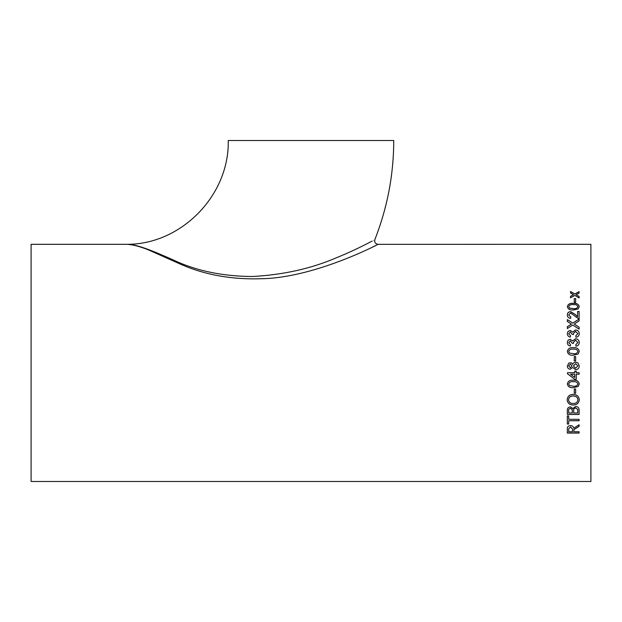 <?xml version="1.0" encoding="UTF-8"?>
<svg xmlns="http://www.w3.org/2000/svg" width="622" height="622" viewBox="0 0 622 622"><rect width="100%" height="100%" fill="white"/><g stroke="black" fill="none" stroke-linecap="round" stroke-linejoin="round"><path stroke-width="0.93" d="M377.982 244.345L590.9 244.314L590.9 481.49L31.1 481.49L31.1 244.314L127.65 244.314C137.097 244.314 154.637 251.607 173.818 260.221C196.428 270.85 222.544 276.285 252.159 276.51C283.399 274.87 311.715 268.525 337.093 257.469C357.432 249.29 374.848 239.571 374.848 239.61C374.288 242.285 375.354 243.855 378.044 244.314C374.211 246.522 312.26 278.018 261.248 278.734C232.154 279.682 205.695 275.033 181.881 264.785L151.986 251.475C142.928 247.159 131.926 244.368 127.541 244.314L127.681 244.322C181.095 244.143 229.417 195.705 228.258 140.51L393.742 140.51C393.687 174.735 387.382 207.764 374.848 239.61M579.113 293.094L576.135 294.711L579.113 296.437L579.113 297.946L574.806 295.434L570.506 297.814L570.506 296.313L573.484 294.673L570.506 292.97L570.506 291.524L574.806 293.957L579.113 291.64L579.113 293.094M575.638 302.3L574.277 302.3L574.277 298.576L575.638 298.576L575.638 302.3M573.305 309.989C569.977 310.292 567.987 309.181 567.326 306.638C568.018 304.119 570.009 303.023 573.305 303.342C576.61 303.031 578.6 304.127 579.269 306.638L578.133 308.971L573.305 309.989M577.605 311.482L579.113 311.482L579.113 318.534L578.063 318.386L570.599 312.99L568.687 314.942L570.802 316.995L570.654 318.394C568.469 318.114 567.357 316.956 567.326 314.911C567.381 312.928 568.469 311.832 570.584 311.622L575.42 314.584L577.605 316.738L577.605 311.482M574.953 323.588L574.246 324.046L579.113 327.219L579.113 329.162L572.776 325.011L567.326 328.579L567.326 326.667L571.439 324.14L567.326 321.488L567.326 319.591L572.792 323.106L579.113 319.024L579.113 320.898L574.953 323.588M575.941 337.272L575.793 335.794L577.908 333.649L575.56 331.409L573.367 333.54L573.523 334.488L572.162 334.341L570.374 331.993L568.687 333.726L570.506 335.655L570.351 337.124C568.438 336.759 567.435 335.639 567.326 333.773C567.412 331.853 568.407 330.78 570.327 330.531L572.66 332.086L575.568 329.955C577.885 330.181 579.113 331.433 579.269 333.703C579.144 335.756 578.04 336.945 575.941 337.272M575.941 346.19L575.793 344.697L577.908 342.512L575.56 340.226L573.367 342.403L573.523 343.367L572.162 343.212L570.374 340.825L568.687 342.59L570.506 344.541L570.351 346.042C568.438 345.669 567.435 344.534 567.326 342.636C567.412 340.685 568.407 339.589 570.327 339.34L572.66 340.918L575.568 338.749C577.885 338.982 579.113 340.257 579.269 342.567C579.144 344.65 578.04 345.863 575.941 346.19M573.305 355.201C569.977 355.551 567.987 354.299 567.326 351.438C568.018 348.577 570.009 347.325 573.305 347.682C576.61 347.333 578.6 348.584 579.269 351.438L578.133 354.058L573.305 355.201M575.638 360.939L574.277 360.939L574.277 356.562L575.638 356.562L575.638 360.939M579.269 365.923C579.144 368.232 577.939 369.491 575.645 369.693L572.652 367.454L570.304 369.25C568.384 369.033 567.388 367.929 567.326 365.946L569.021 362.906L571.532 362.906L572.652 364.352L573.554 362.906L575.684 362.152L577.916 362.906L579.269 365.923C579.144 368.24 577.939 369.499 575.645 369.701L572.652 367.454L570.304 369.235C568.384 369.017 567.388 367.921 567.326 365.938M574.736 371.21L576.244 371.21L576.244 372.718L579.113 372.718L579.113 374.219L576.244 374.219L576.244 379.319L574.736 379.319L567.482 373.768L567.482 372.718L574.736 372.718L574.736 371.21M573.305 387.654C569.977 387.996 567.987 386.76 567.326 383.945C568.018 381.107 570.009 379.863 573.305 380.221C576.61 379.871 578.6 381.115 579.269 383.945L578.133 386.534L573.305 387.615C569.977 387.957 567.987 386.728 567.326 383.914M575.638 393.236L574.277 393.236L574.277 388.983L575.638 388.983L575.638 393.236M573.375 405.023C569.612 404.984 567.544 403.227 567.178 399.752C567.528 396.315 569.55 394.535 573.243 394.402C576.905 394.535 578.919 396.315 579.269 399.752C578.919 403.095 576.959 404.852 573.375 405.023L573.375 404.961C569.612 404.922 567.544 403.165 567.178 399.689M570.382 406.858L572.916 408.491L575.739 406.438C578.141 406.749 579.269 408.079 579.113 410.442L579.113 414.462L567.326 414.462L567.326 410.45C567.225 408.374 568.244 407.177 570.382 406.858M567.326 415.955L568.687 415.955L568.687 419.306L579.113 419.306L579.113 420.76L568.687 420.76L568.687 424.025L567.326 424.025L567.326 415.955M573.881 429.662L573.826 430.338L573.881 429.662L579.113 426.365L579.113 424.748L573.678 428.208C573.437 426.583 572.388 425.712 570.506 425.572C568.22 425.79 567.163 426.902 567.326 428.892L567.326 433.075L579.113 433.075L579.113 431.73L573.826 431.73L573.881 429.662M372.43 247.105L375.859 245.418M377.165 244.757L377.849 244.415M127.689 244.329L132.618 244.975M133.613 245.169L136.692 245.892M579.113 426.272L573.881 429.561L573.826 430.315M579.113 432.974L567.326 432.974M572.465 429.04L570.545 426.879L568.687 428.745L570.545 426.98L572.465 429.04M572.465 429.141L572.465 431.73L568.687 431.73L568.687 428.745M568.687 423.932L567.326 423.932M579.113 420.674L568.687 420.76M579.113 414.384L567.326 414.384M572.318 410.675L572.178 409.377L570.529 408.327C569.068 408.537 568.454 409.377 568.687 410.839L568.687 410.917C568.454 409.447 569.068 408.607 570.529 408.397L572.178 409.447L572.318 412.961L568.687 412.961L568.687 410.839M577.752 410.333L577.698 409.424L575.715 407.908C574.184 408.125 573.5 408.996 573.678 410.52L573.678 410.59C573.5 409.066 574.184 408.195 575.715 407.978L577.698 409.494L577.752 412.884M577.752 410.364L577.752 412.961L573.678 412.961L573.678 410.59M579.269 399.697C578.919 403.033 576.959 404.782 573.375 404.961M577.908 399.759L577.908 399.705C577.558 397.178 576.003 395.926 573.227 395.95C570.467 395.934 568.905 397.178 568.539 399.682L568.539 399.736C568.905 397.233 570.467 395.981 573.227 396.004C576.003 395.981 577.558 397.233 577.908 399.759C577.589 402.209 576.089 403.445 573.398 403.468C570.514 403.577 568.897 402.341 568.539 399.736M575.638 393.19L574.277 393.19M579.269 383.914L578.133 386.495L573.305 387.615M577.908 383.914C577.177 382.071 575.645 381.325 573.297 381.683C570.942 381.325 569.41 382.071 568.687 383.93L568.687 383.961C569.41 382.102 570.942 381.348 573.297 381.714C575.645 381.348 577.177 382.095 577.908 383.945L577.908 383.945C577.185 385.788 575.645 386.534 573.297 386.169L569.495 385.5L568.687 383.961M576.244 379.296L574.736 379.319L567.482 373.752M579.113 374.203L576.244 374.203M574.736 374.203L570.491 374.203L574.736 377.468L574.736 374.219L570.491 374.219M569.021 362.906L571.532 362.906M573.554 362.906L575.684 362.152L577.916 362.906M572.015 365.915L570.382 364.111L568.687 365.923L570.382 364.111L572.015 365.915L570.312 367.734L568.687 365.923M577.908 365.915L575.661 363.66L573.375 365.961L575.661 363.66L577.908 365.915L575.614 368.193L573.375 365.961M574.277 356.569L575.638 356.569M567.326 351.453C568.018 348.6 570.009 347.348 573.305 347.706L573.305 347.706C576.61 347.356 578.6 348.608 579.269 351.453M573.297 353.708C575.645 354.073 577.185 353.327 577.908 351.453L577.908 351.438C577.185 353.312 575.645 354.058 573.297 353.7L569.495 353.016L573.297 353.7M568.687 351.469L569.495 353.032L568.687 351.453C569.41 349.58 570.942 348.818 573.297 349.183C575.645 348.818 577.177 349.572 577.908 351.438M575.793 344.72L577.908 342.543M573.367 342.403L573.523 343.398M568.687 342.59L570.506 344.572M567.326 342.668C567.412 340.724 568.407 339.628 570.327 339.379L572.66 340.949L575.568 338.788C577.885 339.013 579.113 340.288 579.269 342.598M575.793 335.841L577.908 333.649M573.367 333.54L573.523 334.535M568.687 333.726L570.506 335.693M567.326 333.812C567.412 331.899 568.407 330.826 570.327 330.585L572.66 332.132L575.568 330.002C577.885 330.228 579.113 331.479 579.269 333.75M579.113 327.273L574.246 324.046M567.326 319.654L572.792 323.106M572.792 323.16L579.113 319.094M567.326 326.721L571.439 324.14M568.687 314.942L570.802 317.065M567.326 314.989C567.381 312.998 568.469 311.902 570.584 311.7L575.42 314.662L577.605 316.738M577.605 311.56L579.113 311.56M567.326 306.724C568.018 304.212 570.009 303.108 573.305 303.435C576.61 303.116 578.6 304.212 579.269 306.724M568.687 306.654L569.495 308.123L573.297 308.722C575.645 309.048 577.185 308.38 577.908 306.724L577.908 306.638C577.185 308.294 575.645 308.963 573.297 308.644L569.495 308.038L568.687 306.654C569.41 304.998 570.942 304.329 573.297 304.656C575.645 304.329 577.177 304.99 577.908 306.638M574.277 298.669L575.638 298.669M579.113 296.538L576.135 294.711M570.506 291.625L574.806 293.957M574.806 294.058L579.113 291.741M570.506 296.406L573.484 294.673"/></g></svg>
